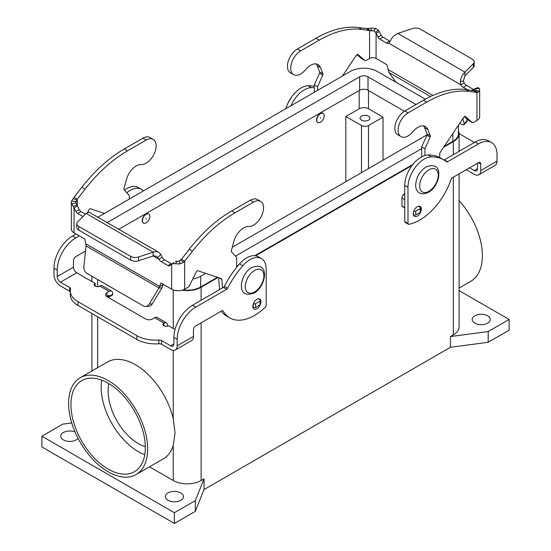 <?xml version="1.0" encoding="UTF-8"?>
<svg xmlns="http://www.w3.org/2000/svg" width="551" height="551" viewBox="0 0 551 551"><rect width="100%" height="100%" fill="white"/><g stroke="black" fill="none" stroke-linecap="round" stroke-linejoin="round"><path stroke-width="0.83" d="M477.497 163.248L477.497 168.661A4.601 2.659 -120 0 1 476.546 170.769A4.601 2.659 -120 0 1 474.246 170.541L469.555 167.835M478.847 174.75L495.115 165.355A9.202 5.317 -120 0 0 497.023 161.147L497.023 154.659A26.296 15.187 120 0 0 491.575 142.619A26.296 15.187 120 0 0 478.426 143.921L447.515 161.774A1.646 0.95 -60 0 1 446.689 161.849A1.646 0.95 -60 0 1 446.62 161.808A65.748 37.957 120 0 0 443.899 159.948A65.748 37.957 120 0 0 431.399 156.87A23.011 13.286 120 0 0 407.995 187.271L407.995 223.506A1.646 0.95 120 0 0 408.339 224.257A1.646 0.95 120 0 0 408.794 224.319A49.308 28.466 120 0 0 451.117 179.233A1.646 0.95 -60 0 1 452.157 177.877L478.426 162.71A3.285 1.901 -60 0 1 480.073 162.545A3.285 1.901 -60 0 1 480.754 164.053L480.754 170.541A9.202 5.317 60 0 1 478.847 174.75A9.202 5.317 60 0 1 474.246 174.295L466.304 169.708M421.363 209.077A5.751 3.32 -60 0 1 418.85 214.869A5.751 3.32 -60 0 1 414.414 216.405A5.751 3.32 -60 0 1 413.222 213.774A5.751 3.32 -60 0 1 415.736 207.982A5.751 3.32 -60 0 1 420.172 206.446A5.751 3.32 -60 0 1 421.363 209.077M252.916 307.189A5.751 3.32 -60 0 1 252.902 307.196L253.274 307.396A1.646 0.95 180 0 0 255.595 307.396L260.017 304.848A1.646 0.95 180 0 0 260.492 304.18L260.492 300.419A1.646 0.95 0 0 0 260.017 299.751L258.364 298.8M260.492 304.159A5.751 3.32 120 0 0 260.974 301.679A5.751 3.32 120 0 0 259.783 299.041A5.751 3.32 120 0 0 255.347 300.584A5.751 3.32 120 0 0 252.833 306.377A5.751 3.32 120 0 0 254.025 309.008A5.751 3.32 120 0 0 260.32 304.6M474.824 323.155A9.043 5.221 180 0 1 472.179 319.463A9.043 5.221 180 0 1 477.758 314.642A9.043 5.221 180 0 1 487.607 315.771A9.043 5.221 180 0 1 490.259 319.463A9.043 5.221 180 0 1 484.673 324.284A9.043 5.221 180 0 1 474.824 323.155M78.042 438.341A9.043 5.221 180 0 1 63.393 439.912A9.043 5.221 180 0 1 60.741 436.22A9.043 5.221 180 0 1 65.645 431.578A9.043 5.221 180 0 1 75.039 431.97M167.993 500.301A9.043 5.221 180 0 1 165.341 496.609A9.043 5.221 180 0 1 170.927 491.788A9.043 5.221 180 0 1 180.776 492.918A9.043 5.221 180 0 1 183.428 496.609A9.043 5.221 180 0 1 177.842 501.431A9.043 5.221 180 0 1 167.993 500.301M491.575 142.619L488.324 140.739A26.296 15.187 120 0 0 475.176 142.041L444.258 159.893A1.646 0.95 -60 0 1 444.003 160.004M314.318 87.726A65.748 37.957 120 0 0 311.453 87.623A23.011 13.286 120 0 0 290.894 105.778M314.318 86.349A65.748 37.957 120 0 0 308.202 85.742A23.011 13.286 120 0 0 285.914 108.65M146.139 214.311A5.262 3.037 120 0 0 142.709 218.947A5.262 3.037 120 0 0 143.515 223.162A5.262 3.037 120 0 0 146.139 222.9A5.262 3.037 120 0 0 149.576 218.265A5.262 3.037 120 0 0 148.77 214.05A5.262 3.037 120 0 0 146.139 214.311M143.398 223.086A5.262 3.037 -60 0 1 143.281 223.024A5.262 3.037 -60 0 1 142.475 218.809A5.262 3.037 -60 0 1 145.912 214.174A5.262 3.037 -60 0 1 148.543 213.919A5.262 3.037 -60 0 1 148.653 213.988M146.139 218.334L146.139 218.871L146.139 218.334M317.734 122.439A5.262 3.037 -60 0 1 317.617 122.377A5.262 3.037 -60 0 1 316.811 118.162A5.262 3.037 -60 0 1 320.248 113.527A5.262 3.037 -60 0 1 322.879 113.265A5.262 3.037 -60 0 1 322.989 113.334M320.475 113.658A5.262 3.037 -60 0 1 323.106 113.396A5.262 3.037 -60 0 1 323.912 117.611A5.262 3.037 -60 0 1 320.475 122.246A5.262 3.037 -60 0 1 317.851 122.508A5.262 3.037 -60 0 1 317.045 118.293A5.262 3.037 -60 0 1 320.475 113.658M320.475 117.687L320.475 118.224L320.475 117.687M368.481 116.144A4.931 2.845 180 0 1 369.921 118.155A4.931 2.845 180 0 1 366.876 120.786A4.931 2.845 180 0 1 361.504 120.166A4.931 2.845 180 0 1 360.065 118.155A4.931 2.845 180 0 1 363.109 115.524A4.931 2.845 180 0 1 368.481 116.144M68.62 403.339A55.885 32.268 60 0 1 80.198 377.752A55.885 32.268 60 0 1 123.259 392.725A55.885 32.268 60 0 1 147.654 448.969A55.885 32.268 60 0 1 136.076 474.549A55.885 32.268 60 0 1 93.016 459.575A55.885 32.268 60 0 1 68.62 403.339M80.198 377.752L107.507 361.986A55.885 32.268 60 0 1 173.221 418.788L175.073 433.134L173.221 445.594A55.885 32.268 60 0 1 163.392 458.783L136.076 474.549M459.1 200.674A55.885 32.268 60 0 1 482.38 255.712A55.885 32.268 60 0 1 470.802 281.299L459.1 288.056M108.134 469.101A52.6 30.367 60 0 1 73.779 422.748A52.6 30.367 60 0 1 81.837 380.603A52.6 30.367 60 0 1 108.134 383.207A52.6 30.367 60 0 1 142.495 429.553A52.6 30.367 60 0 1 134.437 471.704A52.6 30.367 60 0 1 108.134 469.101M101.721 380.149A52.6 30.367 -120 0 0 138.356 451.648A52.6 30.367 -120 0 0 144.768 454.713M108.953 383.689A42.737 24.671 -120 0 0 138.356 443.596A42.737 24.671 -120 0 0 145.319 446.682M443.899 159.948L440.642 158.068A65.748 37.957 120 0 0 428.141 154.989A23.011 13.286 120 0 0 404.744 185.391L404.744 221.626A1.646 0.95 120 0 0 405.081 222.377L408.339 224.257M383.007 117.149L368.481 125.538A4.931 2.845 180 0 1 361.504 125.538L345.814 116.475L359.183 108.761A6.578 3.795 180 0 1 368.481 108.761L383.007 117.149L383.007 160.224M459.1 133.611L472.985 141.628A26.296 15.18 180 0 1 474.383 142.502M345.814 181.699L345.814 116.475M217.404 277.311L200.654 286.981A19.065 11.006 180 0 1 183.042 289.943M192.781 278.978A19.065 11.006 0 0 0 200.654 276.244L205.647 273.358M458.446 125.173L458.446 133.59A19.065 11.006 180 0 1 452.86 141.373L444.244 146.346M412.83 164.48L254.858 255.685M238.431 265.169L236.682 266.181M235.47 256.139L421.708 148.618M425.338 99.18L377.311 71.451A19.065 11.006 0 0 0 350.346 71.451L98.14 217.06A19.065 11.006 0 0 0 97.961 217.17M404.4 111.247L368.013 90.24A5.916 3.416 0 0 0 359.645 90.24L118.878 229.244M107.259 222.535A5.916 3.416 180 0 1 107.438 222.432L359.645 76.816A5.916 3.416 180 0 1 368.013 76.816L416.012 104.532M427.046 134.802L232.288 247.241M458.446 130.67A19.726 11.385 180 0 1 459.1 133.59A19.726 11.385 180 0 1 453.321 141.641L443.651 147.22M459.1 173.868L459.1 326.839A19.726 11.385 180 0 1 453.321 334.898L450.415 336.571L488.193 331.537L509.11 319.463L459.1 290.591M509.11 319.463L509.11 330.201L488.193 342.274L450.415 347.309L204.022 489.563L204.022 478.826L201.115 480.506A19.726 11.385 180 0 1 173.221 480.506L149.493 466.807M217.989 277.504L201.115 287.25A19.726 11.385 180 0 1 182.188 290.219M412.079 165.452L255.609 255.788M237.564 266.209L236.682 266.718M204.022 478.826L195.302 500.639L174.385 512.712L41.89 436.22L62.807 424.139L71.754 422.948M488.193 342.274L488.193 331.537M450.415 347.309L450.415 336.571M204.022 489.563L195.302 511.369L195.302 500.639M195.302 511.369L174.385 523.45L174.385 512.712M174.385 523.45L41.89 446.957L41.89 436.22M175.018 329.532L168.537 325.786A3.285 1.901 180 0 1 164.956 326.199A3.285 1.901 180 0 1 162.924 324.449A3.285 1.901 180 0 1 163.888 323.106L163.971 323.051A4.931 2.845 -60 0 1 166.436 322.81L157.138 317.445A4.931 2.845 120 0 0 154.673 317.686L152.496 318.946A4.931 2.845 180 0 1 145.526 318.946L107.011 296.714A4.931 2.845 0 0 1 105.572 294.695A4.931 2.845 0 0 1 107.011 292.684L109.194 291.424A4.931 2.845 -60 0 1 111.66 291.183A4.931 2.845 -60 0 1 112.679 293.442L112.679 294.344A1.646 0.95 -120 0 1 112.342 295.102L109.084 296.975A1.646 0.95 -120 0 0 109.429 296.224L109.194 295.184L107.011 296.445A4.931 2.845 0 0 0 106.798 296.576M166.436 322.81A4.931 2.845 -60 0 1 167.463 325.069L167.463 326.206M261.436 258.598A23.011 13.286 -60 0 0 242.798 265.754A65.748 37.957 -60 0 0 227.577 288.269A1.646 0.95 120 0 1 226.688 289.261L195.77 307.114A26.296 15.187 -60 0 0 177.174 339.32L177.174 345.808A9.202 5.317 60 0 1 175.266 350.023A9.202 5.317 60 0 1 170.665 349.568L161.56 344.306L161.56 340.552L170.665 345.808A4.601 2.659 -120 0 0 172.966 346.035A4.601 2.659 -120 0 0 173.923 343.927L173.923 337.439A26.296 15.187 -60 0 1 192.513 305.233L223.43 287.381A1.646 0.95 120 0 0 224.319 286.389A65.748 37.957 -60 0 1 239.547 263.874A23.011 13.286 -60 0 1 258.185 256.718L261.436 258.598A23.011 13.286 -60 0 1 266.202 269.136L266.202 305.371A1.646 0.95 -60 0 1 265.403 307.1A49.308 28.466 -60 0 1 229.795 317.906A49.308 28.466 -60 0 1 223.079 310.888A1.646 0.95 120 0 0 222.859 310.654A1.646 0.95 120 0 0 222.039 310.736L195.77 325.903A3.285 1.901 120 0 0 193.442 329.925L193.442 336.413A9.202 5.317 -120 0 1 191.541 340.628L175.266 350.023M229.795 317.906L226.544 316.026A49.308 28.466 -60 0 1 221.226 311.205M136.868 339.444L136.868 335.69L78.015 301.707A26.296 15.18 180 0 1 70.308 290.976L70.308 294.73A26.296 15.18 180 0 0 78.015 305.468L136.868 339.444A26.296 15.18 0 0 0 158.819 343.769A3.285 1.901 180 0 1 161.56 344.306M136.868 335.69A26.296 15.18 0 0 0 158.819 340.008A3.285 1.901 180 0 1 161.56 340.552M70.308 291.837A3.285 1.901 0 0 0 69.591 291.21L60.486 285.955A9.202 5.317 60 0 1 53.977 274.68L53.977 268.192A26.296 15.187 -60 0 1 72.574 235.986L76.045 233.982M111.66 291.183L102.362 285.817A4.931 2.845 120 0 0 99.896 286.059L99.807 286.107A3.285 1.901 0 0 1 96.225 286.52A3.285 1.901 0 0 1 94.193 284.771A3.285 1.901 0 0 1 95.158 283.428L76.754 272.8A4.601 2.659 60 0 1 73.503 267.166L73.503 260.678A3.285 1.901 120 0 1 75.824 256.649L85.536 251.042M70.308 290.976A26.296 15.18 180 0 1 70.528 289.034A3.285 1.901 0 0 0 70.556 288.793A3.285 1.901 0 0 0 69.591 287.45L60.486 282.195A4.601 2.659 -120 0 1 57.228 276.561L57.228 270.073A26.296 15.187 -60 0 1 75.824 237.867L79.303 235.856M126.771 192.712A23.011 13.286 -60 0 1 141.49 189.351A23.011 13.286 -60 0 1 143.418 190.921M124.409 190.143A23.011 13.286 -60 0 1 138.239 187.471L141.49 189.351M95.158 286.107L95.158 283.428M107.245 296.307L108.265 296.899A1.646 0.95 -120 0 0 109.084 296.975M474.197 61.829A6.578 3.795 180 0 1 473.316 63.723L464.92 72.126L464.92 75.88L473.316 67.484A6.578 3.795 0 0 0 474.197 65.583L474.197 61.829A6.578 3.795 180 0 0 472.269 59.143L420.351 29.169A6.578 3.795 -0 0 0 412.417 28.562L397.87 33.411C394.413 34.988 391.857 37.53 390.204 41.036L388.868 43.247A4.931 2.845 60 0 1 386.458 42.971L379.742 39.093A3.285 1.901 60 0 1 377.958 37.103L375.617 32.337L378.406 30.222L375.3 28.37A9.202 5.317 180 0 0 370.782 28.308L366.312 28.562L358.543 27.55L361.8 29.43A115.056 66.43 120 0 0 319.291 40.127L300.694 50.864A14.133 8.162 120 0 0 291.465 63.324A14.133 8.162 120 0 0 293.628 74.647A14.133 8.162 120 0 0 305.536 69.708A14.794 8.54 -60 0 1 317.996 64.543A14.794 8.54 -60 0 1 320.413 67.504L322.886 73.82A1.646 0.95 -60 0 1 322.755 75.129L317.576 86.748L317.576 90.371M375.617 32.337L374.06 30.925A4.601 2.659 0 0 0 371.801 30.897L361.8 29.43M378.406 30.222L381.216 35.23A3.285 1.901 -120 0 0 382.993 37.213L389.709 41.091A4.931 2.845 -120 0 0 390.087 41.291M342.433 76.024L356.366 55.245A1.646 0.95 -60 0 1 357.909 54.459A1.646 0.95 -60 0 1 357.998 54.528L364.562 60.314A3.285 1.901 120 0 0 364.741 60.445A3.285 1.901 120 0 0 366.387 60.286L369.563 58.447A4.601 2.659 180 0 1 376.071 58.447L386.458 64.446A0.82 0.475 60 0 1 387.016 65.266L389.034 72.587L395.99 82.237M314.318 92.251L314.318 84.875L319.497 73.249A1.646 0.95 120 0 0 319.635 71.94L317.156 65.631A14.794 8.54 120 0 0 316.184 63.923M293.628 74.647L290.377 72.766A14.133 8.162 -60 0 1 288.207 61.443A14.133 8.162 -60 0 1 297.444 48.984L316.04 38.246A115.056 66.43 -60 0 1 358.543 27.55M361.69 58.661A3.285 1.901 -60 0 1 361.49 58.564A3.285 1.901 -60 0 1 361.311 58.44L356.979 54.611M369.563 58.447L369.563 30.443L366.312 28.562M314.318 84.875L317.576 86.748M473.839 89.586A3.285 1.901 60 0 1 473.288 89.345L466.573 85.467A4.931 2.845 60 0 1 464.162 82.96L460.905 84.833A4.931 2.845 -120 0 0 463.315 87.347L467.489 89.751M472.868 90.454L474.101 89.2L479.308 88.422A9.202 5.317 180 0 1 479.652 89.854A9.202 5.317 180 0 1 479.425 91.025L477.979 92.313L476.952 92.444L473.702 90.564L477.979 92.313M464.92 75.88L463.398 81.025L464.162 82.96M388.868 43.247L460.905 84.833L460.333 81.52C460.96 77.429 462.489 74.295 464.92 72.126L397.87 33.411M476.794 88.002L477.758 87.581L479.308 88.422M474.101 89.2L474.879 89.138A4.601 2.659 0 0 1 475.052 89.854A4.601 2.659 0 0 1 474.934 90.44L474.211 90.784L465.932 89.551A115.056 66.43 120 0 0 423.43 100.254L404.833 110.985A14.133 8.162 120 0 0 395.597 123.445A14.133 8.162 120 0 0 397.767 134.768L401.018 136.648A14.133 8.162 -60 0 1 398.855 125.325A14.133 8.162 -60 0 1 408.091 112.865L426.681 102.128A115.056 66.43 -60 0 1 469.19 91.432L476.952 92.444L476.952 120.449L473.777 122.288A3.285 1.901 -60 0 1 472.138 122.446A3.285 1.901 -60 0 1 471.952 122.315L465.395 116.53A1.646 0.95 120 0 0 465.306 116.461A1.646 0.95 120 0 0 463.763 117.246L440.249 152.296A1.646 0.95 120 0 0 439.815 153.481L439.526 157.462M424.966 155.485L424.966 148.749L430.145 137.13A1.646 0.95 120 0 0 430.283 135.821L427.803 129.506A14.794 8.54 120 0 0 425.386 126.544A14.794 8.54 120 0 0 412.926 131.71A14.133 8.162 -60 0 1 401.018 136.648M404.744 193.504L403.676 194.448A3.285 1.901 120 0 0 401.954 198.036L401.954 206.06A0.654 0.379 120 0 0 402.085 206.356L404.744 207.892A4.931 2.845 60 0 1 404.737 207.885M423.581 125.924A14.794 8.54 -60 0 1 424.552 127.632L427.025 133.948A1.646 0.95 -60 0 1 426.894 135.25L421.708 146.876L421.708 156.821M464.369 116.612L468.701 120.442A3.285 1.901 120 0 0 468.88 120.566A3.285 1.901 120 0 0 469.08 120.662M413.36 214.89L413.429 214.931A1.646 0.95 0 0 0 415.757 214.931L420.172 212.383A1.646 0.95 0 0 0 420.654 211.715L420.654 207.954A1.646 0.95 180 0 1 420.172 208.622L415.757 211.178A1.646 0.95 180 0 1 413.698 211.302M418.409 206.267L420.172 207.286A1.646 0.95 180 0 1 420.654 207.954M476.952 120.449A9.202 5.317 0 0 0 479.652 116.695L479.652 89.854M424.966 148.749L421.708 146.876M379.329 31.545L376.071 33.425L376.071 58.447M459.748 123.231L461.111 124.023A6.578 1.839 41.9 0 0 464.045 124.678A6.578 1.839 41.9 0 0 464.149 123.851L462.881 118.555M464.045 124.678L466.993 121.385A6.578 1.839 -138.1 0 0 467.096 120.559L466.635 118.617M153.233 139.382L149.982 137.502A14.133 8.162 120 0 0 142.909 138.205L124.319 148.942A115.056 66.43 120 0 0 81.81 187.319L74.048 197.299L75.866 198.353L77.298 199.18L85.068 189.2A115.056 66.43 -60 0 1 127.57 150.816L146.167 140.085A14.133 8.162 -60 0 1 153.233 139.382A14.133 8.162 -60 0 1 154.149 153.956A14.133 8.162 -60 0 1 141.325 164.515A14.794 8.54 120 0 0 126.448 179.488L123.975 188.662A1.646 0.95 120 0 0 124.106 189.82L129.292 195.453L129.292 199.076M104.428 213.43L90.495 208.746A1.646 0.95 120 0 0 88.863 209.91L87.623 212.431M163.227 284.309L161.966 287.897L159.019 288.015L149.266 304.056A6.578 5.042 -92.2 0 1 145.54 306.48A6.578 5.042 -92.2 0 1 143.315 305.915L86.934 273.358A6.578 5.042 87.8 0 1 83.904 266.319L86.087 245.904L84.992 239.637A0.82 0.475 -120 0 0 84.427 238.817L74.048 232.825A9.202 5.317 0 0 1 71.348 229.064L71.348 202.224A9.202 5.317 180 0 1 71.575 201.046L74.048 197.299M85.371 214.132L80.963 211.591A3.285 1.901 60 0 1 79.186 209.6L77.298 205.916L77.298 199.18L76.066 201.638A4.601 2.659 0 0 0 75.948 202.224A4.601 2.659 0 0 0 76.121 202.94L77.298 205.916L74.048 207.796L71.692 203.656A9.202 5.317 180 0 1 71.348 202.224M86.087 245.904L159.019 288.015L160.727 283.366A0.82 0.475 60 0 1 160.878 283.152A0.82 0.475 60 0 1 161.291 283.193L171.671 289.185A9.202 5.317 0 0 0 184.688 289.185L187.87 287.353A3.285 1.901 120 0 0 189.689 285.28L196.252 271.912A1.646 0.95 -60 0 1 197.885 270.748L221.392 278.648A1.646 0.95 -60 0 1 221.495 278.696A1.646 0.95 -60 0 1 221.833 279.336L222.514 287.918M174.082 262.641L169.784 265.665A3.285 1.901 60 0 1 169.653 265.761A3.285 1.901 60 0 1 168.007 265.596L161.291 261.718A4.931 2.845 60 0 1 158.881 259.211L153.13 255.891L153.13 252.131L86.08 213.423L89.055 212.183L158.716 252.248L156.594 251.58L154.314 251.759L138.583 256.98A6.578 3.795 -0 0 1 130.649 256.38L78.731 226.399A6.578 3.795 180 0 1 76.803 223.72A6.578 3.795 180 0 1 77.684 221.819L86.08 213.423M74.048 232.825L74.048 207.796L75.928 211.481A3.285 1.901 -120 0 0 77.712 213.464L82.987 216.515M76.803 223.72L76.803 227.473A6.578 3.795 0 0 0 78.731 230.16L130.649 260.134A6.578 3.795 180 0 0 138.583 260.74L153.819 255.76L156.615 256.36L158.881 259.211L162.132 257.331A4.931 2.845 -120 0 0 164.542 259.845L171.258 263.722A3.285 1.901 -120 0 0 171.953 263.998M162.132 257.331L160.513 253.977L158.716 252.248M171.671 289.185L171.671 264.163L174.061 262.662M172.594 263.771L175.7 263.709A9.202 5.317 180 0 0 180.218 263.771L183.469 262.345L184.688 261.181L184.688 289.185M175.383 261.656L176.94 261.146A4.601 2.659 0 0 0 179.199 261.181L181.437 259.301L184.688 261.181L192.457 251.201L189.2 249.321A115.056 66.43 -60 0 1 231.709 210.943L250.306 200.206A14.133 8.162 -60 0 1 257.372 199.503L260.623 201.384A14.133 8.162 120 0 0 253.556 202.086L234.96 212.817A115.056 66.43 120 0 0 192.457 251.201M181.437 259.301L189.2 249.321M219.539 289.626L218.595 277.711M85.846 243.824L159.873 286.561L163.13 284.688M236.682 267.29L236.682 257.455L231.503 251.821A1.646 0.95 -60 0 1 231.365 250.664L233.844 241.49A14.794 8.54 -60 0 1 248.721 226.516A14.133 8.162 120 0 0 261.546 215.958A14.133 8.162 120 0 0 260.623 201.384M253.384 303.697A1.646 0.95 0 0 0 255.595 303.642L260.017 301.094A1.646 0.95 0 0 0 260.492 300.419M161.966 287.897L152.214 303.945A6.578 5.042 87.8 0 1 148.488 306.37L145.54 306.48M254.583 270.472A13.148 7.59 120 0 0 245.285 286.582A13.148 7.59 120 0 0 254.583 291.947A13.148 7.59 120 0 0 263.881 275.844A13.148 7.59 120 0 0 254.583 270.472M428.919 191.293A13.148 7.59 -60 0 1 419.621 185.928A13.148 7.59 -60 0 1 428.919 169.825A13.148 7.59 -60 0 1 438.217 175.19A13.148 7.59 -60 0 1 428.919 191.293M480.754 164.053L478.426 162.71M447.515 161.774L444.258 159.893M308.202 85.742L311.453 87.623M407.995 223.506L404.744 221.626M407.995 187.271L404.744 185.391M431.399 156.87L428.141 154.989M97.679 367.662L97.679 316.818M97.679 286.665L97.679 279.564M173.221 418.788L173.221 350.436M173.221 328.492L173.221 289.909M368.481 125.538L368.481 168.613M361.504 125.538L361.504 172.642M368.481 90.509L368.481 108.761M359.183 90.509L359.183 108.761M478.426 143.921L475.176 142.041M474.246 170.541L477.497 168.661M200.654 276.244L200.654 286.981M452.86 133.5L452.86 141.373M368.013 76.816L368.013 90.24M359.645 76.816L359.645 90.24M453.321 334.898L453.321 177.202M453.321 154.659L453.321 141.641M173.221 480.506L173.221 445.594M201.115 480.506L201.115 322.817M201.115 300.267L201.115 287.25M163.971 323.051L154.673 317.686M163.888 325.786L163.888 323.106M177.174 345.808L193.442 336.413M170.665 345.808L173.923 343.927M223.079 310.888L222.542 310.578M177.174 339.32L173.923 337.439M195.77 307.114L192.513 305.233M226.688 289.261L223.43 287.381M227.577 288.269L224.319 286.389M242.798 265.754L239.547 263.874M158.819 343.769L158.819 340.008M78.015 305.468L78.015 301.707M109.194 291.424L99.896 286.059M76.754 272.8L60.486 282.195M57.228 276.561L73.503 267.166M72.574 235.986L75.824 237.867M53.977 268.192L57.228 270.073M69.591 291.21L69.591 287.45M107.011 296.445L107.011 292.684M109.429 296.224L112.679 294.344M480.754 170.541L497.023 161.147M374.06 30.925L375.3 28.37M297.444 48.984L300.694 50.864M316.04 38.246L319.291 40.127M370.176 30.718L367.531 28.542M317.156 65.631L320.413 67.504M319.635 71.94L322.886 73.82M319.497 73.249L322.755 75.129M361.311 58.44L364.562 60.314M430.489 96.528L389.034 72.587M387.87 69.447L432.879 95.433M473.702 90.564L473.702 89.785M473.316 67.484L473.316 63.723M463.398 81.025L460.333 81.52M466.573 85.467L463.315 87.347M473.288 89.345L471.642 90.295M474.445 88.883L477.758 87.581M408.091 112.865L404.833 110.985M427.803 129.506L424.552 127.632M413.429 212.19L413.429 214.931M420.172 208.622L420.172 212.383M415.757 211.178L415.757 214.931M471.952 122.315L468.701 120.442M474.934 90.44L479.425 91.025M469.19 91.432L465.932 89.551M426.681 102.128L423.43 100.254M404.744 207.665L401.954 206.06M404.744 199.648L401.954 198.036M404.744 195.068L403.676 194.448M430.145 137.13L426.894 135.25M430.283 135.821L427.025 133.948M389.709 41.091L386.458 42.971M381.216 35.23L377.958 37.103M382.993 37.213L379.742 39.093M371.801 30.897L370.782 28.308M467.096 120.559L464.149 123.851M142.909 138.205L146.167 140.085M76.899 204.8L73.242 206.411M76.789 200.103L73.021 198.58M81.81 187.319L85.068 189.2M124.319 148.942L127.57 150.816M161.291 261.718L164.542 259.845M157.731 257.496L160.796 254.459M168.007 265.596L171.258 263.722M176.94 261.146L175.7 263.709M180.824 260.168L183.469 262.345M179.199 261.181L180.218 263.771M160.727 283.366L161.14 283.131M253.556 202.086L250.306 200.206M234.96 212.817L231.709 210.943M221.833 279.336L219.608 278.048M253.274 304.007L253.274 307.396M255.595 303.642L255.595 307.396M260.017 301.094L260.017 304.848M149.266 304.056L152.214 303.945M78.731 230.16L78.731 226.399M130.649 260.134L130.649 256.38M138.583 260.74L138.583 256.98M75.928 211.481L79.186 209.6M77.712 213.464L80.963 211.591M76.121 202.94L71.692 203.656M76.066 201.638L71.575 201.046M251.8 267.545C240.126 273.275 235.015 300.309 254.101 293.001C265.782 287.271 270.885 260.237 251.8 267.545M428.437 192.347C418.478 196.797 415.344 189.744 415.702 184.42C416.487 176.892 419.965 171.051 426.137 166.891C445.222 159.583 440.118 186.617 428.437 192.347M91.9 370.995L91.9 313.485M91.9 281.547L91.9 276.223M459.1 151.325L459.1 133.59M361.49 58.564L364.741 60.445M472.138 122.446L468.88 120.566M287.918 103.271L291.486 97.1"/></g></svg>
